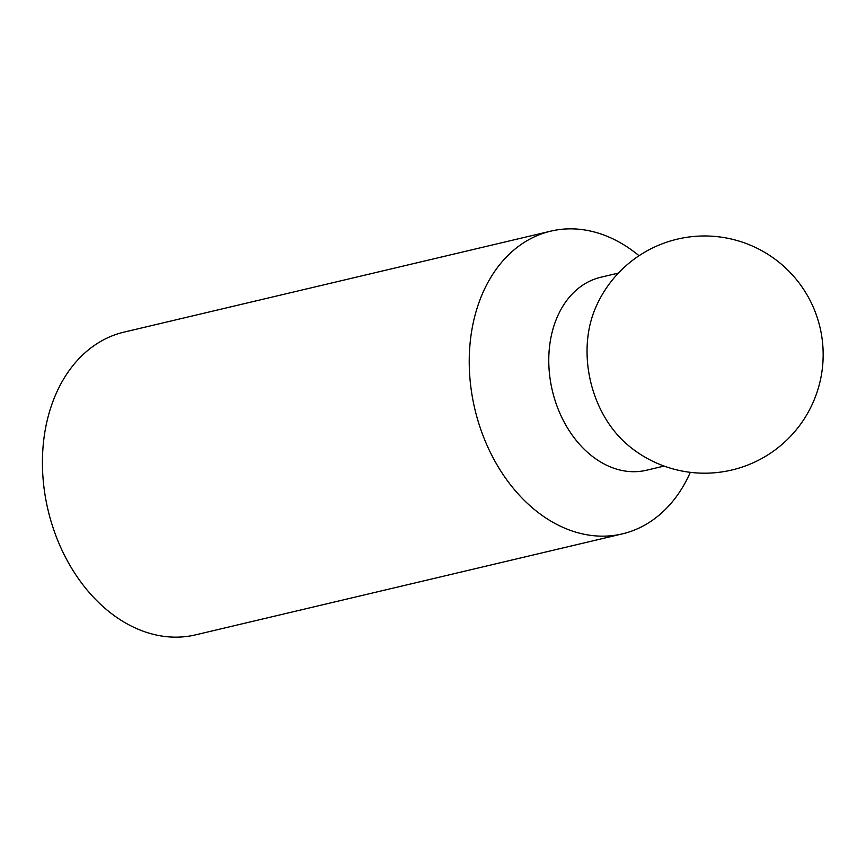 <?xml version="1.0" encoding="UTF-8"?>
<svg xmlns="http://www.w3.org/2000/svg" width="866" height="866" viewBox="0 0 866 866"><rect width="100%" height="100%" fill="white"/><g stroke="black" fill="none" stroke-linecap="round" stroke-linejoin="round"><path stroke-width="1.3" d="M690.31 472.338A155.544 114.864 -103.3 0 1 622.405 533.867L195.608 634.854A155.544 114.864 -103.3 0 1 183.527 636.813A155.544 114.864 -103.3 0 1 46.266 501.847A155.544 114.864 -103.3 0 1 123.979 332.133L550.776 231.146A155.544 114.864 -103.3 0 1 562.857 229.187A155.544 114.864 -103.3 0 1 639.054 255.73M622.405 533.867A155.544 114.864 -103.3 0 1 610.324 535.827A155.544 114.864 -103.3 0 1 473.074 400.861A155.544 114.864 -103.3 0 1 550.776 231.146M664.081 466.07L646.426 470.249A99.157 73.22 -103.3 0 1 638.718 471.494A99.157 73.22 -103.3 0 1 551.22 385.457A99.157 73.22 -103.3 0 1 600.766 277.261L618.411 273.082M626.54 443.912A99.157 73.22 -103.3 0 1 594.78 309.714A118.599 118.599 0 0 1 822.7 344.094A118.599 118.599 0 0 1 626.54 443.912"/></g></svg>

